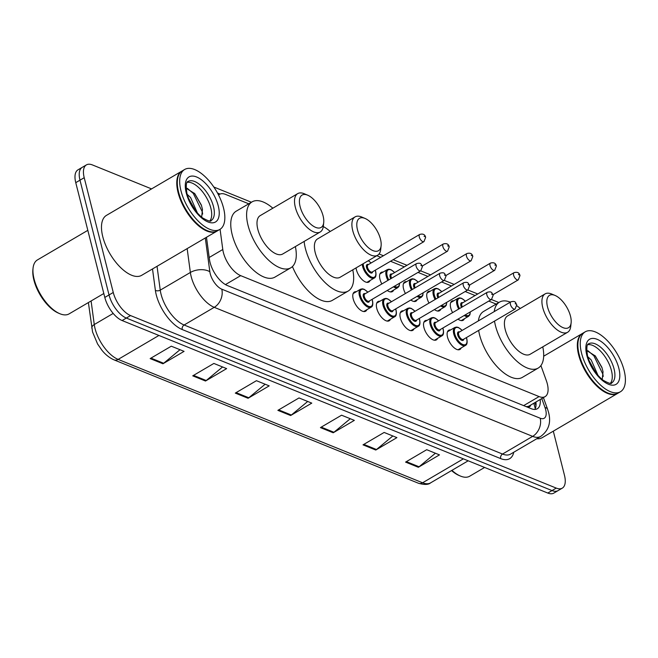 <?xml version="1.0" encoding="UTF-8"?>
<svg xmlns="http://www.w3.org/2000/svg" width="658" height="658" viewBox="0 0 658 658"><rect width="100%" height="100%" fill="white"/><g stroke="black" fill="none" stroke-linecap="round" stroke-linejoin="round"><path stroke-width="0.99" d="M370.051 280.522A11.12 5.256 -120.4 0 1 368.825 282.043A11.12 5.256 -120.4 0 1 361.982 279.453A11.12 5.256 -120.4 0 1 356.381 269.69A11.12 5.256 -120.4 0 1 356.044 267.905M381.846 283.968A11.12 5.256 -120.4 0 1 379.97 279.247A11.12 5.256 -120.4 0 1 381.147 272.42A11.12 5.256 -120.4 0 1 383.079 272.091M405.427 293.526A11.12 5.256 -120.4 0 1 403.551 288.804A11.12 5.256 -120.4 0 1 404.728 281.978A11.12 5.256 -120.4 0 1 406.66 281.649M429.016 303.083A11.12 5.256 -120.4 0 1 427.132 298.362A11.12 5.256 -120.4 0 1 428.317 291.535A11.12 5.256 -120.4 0 1 430.242 291.206M452.597 312.64A11.12 5.256 -120.4 0 1 450.714 307.919A11.12 5.256 -120.4 0 1 451.898 301.093A11.12 5.256 -120.4 0 1 453.823 300.764M461.184 347.926A11.12 5.256 -120.4 0 1 459.958 349.447A11.12 5.256 -120.4 0 1 453.115 346.856A11.12 5.256 -120.4 0 1 447.514 337.093A11.12 5.256 -120.4 0 1 448.698 330.267A11.12 5.256 -120.4 0 1 450.623 329.938M437.603 338.368A11.12 5.256 -120.4 0 1 436.377 339.89A11.12 5.256 -120.4 0 1 429.534 337.299A11.12 5.256 -120.4 0 1 423.933 327.536A11.12 5.256 -120.4 0 1 425.117 320.709A11.12 5.256 -120.4 0 1 427.042 320.38M366.851 309.696A11.12 5.256 -120.4 0 1 365.626 311.218A11.12 5.256 -120.4 0 1 358.783 308.627A11.12 5.256 -120.4 0 1 353.181 298.864A11.12 5.256 -120.4 0 1 354.366 292.037A11.12 5.256 -120.4 0 1 356.291 291.708M390.433 319.253A11.12 5.256 -120.4 0 1 389.207 320.775A11.12 5.256 -120.4 0 1 382.372 318.184A11.12 5.256 -120.4 0 1 376.771 308.421A11.12 5.256 -120.4 0 1 377.947 301.594A11.12 5.256 -120.4 0 1 379.88 301.265M414.014 328.811A11.12 5.256 -120.4 0 1 412.788 330.332A11.12 5.256 -120.4 0 1 405.953 327.742A11.12 5.256 -120.4 0 1 400.352 317.978A11.12 5.256 -120.4 0 1 401.528 311.152A11.12 5.256 -120.4 0 1 403.461 310.823M220.076 229.297L222.791 249.505A20.859 9.854 59.6 0 0 223.383 252.54A20.859 9.854 59.6 0 0 240.688 275.644L539.083 396.577A20.859 9.854 59.6 0 0 545.104 396.626A20.859 9.854 59.6 0 0 546.329 380.628L540.917 365.593M545.104 396.626L529.246 405.928A20.859 9.854 -120.4 0 1 527.51 406.545L527.741 406.636A6.95 3.282 59.6 0 0 530.677 405.098M526.087 406.603L527.51 406.545M248.757 203.807L225.521 194.39A20.859 9.854 59.6 0 0 219.501 194.34A20.859 9.854 59.6 0 0 218.571 195.056M496.165 304.078L488.771 301.076M475.092 295.541L465.181 291.519M451.511 285.983L441.6 281.961M427.922 276.426L418.019 272.404M404.341 266.86L390.507 261.259M380.76 257.303L376.82 255.707M393.632 290.079A11.12 5.256 -120.4 0 1 392.407 291.601A11.12 5.256 -120.4 0 1 387.258 290.466M417.213 299.637A11.12 5.256 -120.4 0 1 415.988 301.158A11.12 5.256 -120.4 0 1 410.839 300.023M440.802 309.194A11.12 5.256 -120.4 0 1 439.577 310.716A11.12 5.256 -120.4 0 1 434.42 309.581M464.384 318.752A11.12 5.256 -120.4 0 1 463.158 320.273A11.12 5.256 -120.4 0 1 458.001 319.138M206.48 237.275L209.45 259.384A20.859 9.854 59.6 0 0 210.042 262.419A20.859 9.854 59.6 0 0 227.355 285.531L531.286 408.708A20.859 9.854 59.6 0 0 537.306 408.758A20.859 9.854 59.6 0 0 540.177 399.513M553.304 431.163L564.482 475.339A20.859 9.854 -120.4 0 1 562.269 488.154A20.859 9.854 -120.4 0 1 556.249 488.096L130.564 315.577A20.859 9.854 -120.4 0 1 113.258 292.473L84.216 177.701A20.859 9.854 -120.4 0 1 86.428 164.887A20.859 9.854 -120.4 0 1 92.449 164.944L151.57 188.904M562.269 488.154L553.814 493.113A20.859 9.854 -120.4 0 1 547.793 493.056L122.108 320.536A20.859 9.854 -120.4 0 1 104.803 297.432L75.76 182.661L79.988 180.177A20.859 9.854 -120.4 0 1 82.201 167.371A20.859 9.854 -120.4 0 0 79.988 180.177L109.031 294.949L79.988 180.177L84.216 177.701M122.108 320.536L126.336 318.061A20.859 9.854 -120.4 0 1 109.031 294.949A20.859 9.854 -120.4 0 0 126.336 318.061L552.021 490.58L126.336 318.061L130.564 315.577M558.042 490.629A20.859 9.854 -120.4 0 1 552.021 490.58A20.859 9.854 -120.4 0 0 558.042 490.629M535.949 401.997A20.859 9.854 -120.4 0 1 534.864 409.432M435.423 453.23L419.064 466.777A5.56 4.178 112.1 0 1 418.348 467.279L439.478 454.875L426.713 449.702L405.575 462.105L418.348 467.279M392.851 435.974L376.491 449.529A5.56 4.178 112.1 0 1 375.776 450.031L396.914 437.628L384.14 432.446L363.01 444.857L375.776 450.031M350.286 418.727L333.927 432.273A5.56 4.178 112.1 0 1 333.211 432.775L354.341 420.372L341.576 415.198L320.438 427.601L333.211 432.775M180.012 349.719L163.653 363.265A5.56 4.178 112.1 0 1 162.937 363.767L184.067 351.364L171.302 346.19L150.164 358.594L162.937 363.767M222.577 366.967L206.217 380.521A5.56 4.178 112.1 0 1 205.502 381.023L226.64 368.62L213.866 363.438L192.736 375.85L205.502 381.023M265.149 384.223L248.79 397.769A5.56 4.178 112.1 0 1 248.074 398.271L269.204 385.868L256.439 380.694L235.301 393.097L248.074 398.271M307.714 401.47L291.354 415.025A5.56 4.178 112.1 0 1 290.639 415.527L311.777 403.124L299.003 397.942L277.873 410.353L290.639 415.527M75.76 182.661A20.859 9.854 -120.4 0 1 77.973 169.846L86.428 164.887M103.808 293.509L69.098 313.882A31.28 14.78 -120.4 0 1 59.788 313.693L58.447 313.118A29.89 14.122 -120.4 0 1 33.903 280.102A29.89 14.122 -120.4 0 1 32.9 269.599L33.056 268.143A31.28 14.78 -120.4 0 1 37.424 259.926L87.827 230.341M59.788 313.693A31.28 14.78 -120.4 0 1 34.109 279.14A31.28 14.78 -120.4 0 1 33.056 268.143M217.214 230.974A34.759 16.425 -120.4 0 1 216.951 231.131A34.759 16.425 -120.4 0 1 195.574 223.037A34.759 16.425 -120.4 0 1 178.071 192.531A34.759 16.425 -120.4 0 1 181.764 171.179A34.759 16.425 -120.4 0 1 182.027 171.031M216.951 231.131L141.659 275.324A34.759 16.425 -120.4 0 1 120.282 267.23A34.759 16.425 -120.4 0 1 102.78 236.724A34.759 16.425 -120.4 0 1 106.464 215.372L181.764 171.179M206.974 230.539A34.413 16.261 -120.4 0 1 206.801 230.464A34.413 16.261 -120.4 0 1 178.548 192.465A34.413 16.261 -120.4 0 1 177.397 180.366A34.413 16.261 -120.4 0 1 177.421 180.185M219.854 229.428L217.477 230.826A34.759 16.425 -120.4 0 1 207.138 230.604A34.759 16.425 -120.4 0 1 178.598 192.218A34.759 16.425 -120.4 0 1 177.438 180.004A34.759 16.425 -120.4 0 1 182.291 170.874L184.668 169.476A34.759 16.425 -120.4 0 1 206.044 177.57A34.759 16.425 -120.4 0 1 223.547 208.076A34.759 16.425 -120.4 0 1 219.854 229.428A34.759 16.425 -120.4 0 1 198.477 221.335A34.759 16.425 -120.4 0 1 180.975 190.828A34.759 16.425 -120.4 0 1 184.668 169.476M187.217 182.373A22.668 10.709 -120.4 0 1 210.856 208.175A22.668 10.709 -120.4 0 1 209.836 220.915M188.303 197.844L194.941 210.001M187.143 194.291L190.631 197.606L197.466 213.126M201.669 217.198L202.467 209.392L201.323 205L194.768 193.633L186.124 188.196M187.324 188.361L193.296 193.411L202.31 211.876L202.639 214.097M190.318 202.458L192.21 205.921M194.423 193.255L201.512 205.584M188.336 197.943L194.735 209.326M323.094 215.914A18.769 8.867 -120.4 0 1 323.72 222.519A18.769 8.867 -120.4 0 1 312.994 225.941A18.769 8.867 -120.4 0 1 300.106 206.604A18.769 8.867 -120.4 0 1 307.681 195.187A18.769 8.867 -120.4 0 1 323.094 215.914M323.72 222.519L323.325 226.155A22.249 10.512 -120.4 0 1 320.216 231.994A22.249 10.512 -120.4 0 1 306.538 226.813A22.249 10.512 -120.4 0 1 295.335 207.286A22.249 10.512 -120.4 0 1 297.696 193.625A22.249 10.512 -120.4 0 1 304.317 193.765L307.681 195.187M297.696 193.625L260.181 215.643A22.249 10.512 59.6 0 0 257.821 229.305A22.249 10.512 59.6 0 0 269.023 248.831A22.249 10.512 59.6 0 0 282.701 254.013L320.216 231.994M295.376 246.577A38.238 18.07 -120.4 0 1 290.795 267.806A38.238 18.07 -120.4 0 1 267.288 258.898A38.238 18.07 -120.4 0 1 248.033 225.34A38.238 18.07 -120.4 0 1 252.088 201.858A38.238 18.07 -120.4 0 1 272.856 208.208M290.795 267.806L274.945 277.108A38.238 18.07 -120.4 0 1 251.43 268.201A38.238 18.07 -120.4 0 1 232.184 234.643A38.238 18.07 -120.4 0 1 236.238 211.16L252.088 201.858M380.48 239.175A18.769 8.867 -120.4 0 1 381.105 245.771A18.769 8.867 -120.4 0 1 370.38 249.193A18.769 8.867 -120.4 0 1 357.491 229.856A18.769 8.867 -120.4 0 1 365.067 218.448A18.769 8.867 -120.4 0 1 380.48 239.175M381.105 245.771L380.711 249.407A22.249 10.512 -120.4 0 1 377.602 255.255A22.249 10.512 -120.4 0 1 363.923 250.073A22.249 10.512 -120.4 0 1 352.721 230.547A22.249 10.512 -120.4 0 1 355.081 216.885A22.249 10.512 -120.4 0 1 361.694 217.017L365.067 218.448M355.081 216.885L317.567 238.903A22.249 10.512 59.6 0 0 315.207 252.565A22.249 10.512 59.6 0 0 326.409 272.091A22.249 10.512 59.6 0 0 340.087 277.273L377.602 255.255M352.762 269.829A38.238 18.07 -120.4 0 1 348.181 291.058A38.238 18.07 -120.4 0 1 324.665 282.159A38.238 18.07 -120.4 0 1 305.411 248.592A38.238 18.07 -120.4 0 1 304.144 241.428M348.181 291.058L332.331 300.361A38.238 18.07 -120.4 0 1 292.44 266.556M323.275 226.533A38.238 18.07 -120.4 0 1 330.242 231.46M570.502 316.185A18.769 8.867 -120.4 0 1 571.128 322.782A18.769 8.867 -120.4 0 1 560.402 326.212A18.769 8.867 -120.4 0 1 547.514 306.875A18.769 8.867 -120.4 0 1 555.089 295.458A18.769 8.867 -120.4 0 1 570.502 316.185M571.128 322.782L570.733 326.417A22.249 10.512 -120.4 0 1 567.624 332.265A22.249 10.512 -120.4 0 1 553.946 327.084A22.249 10.512 -120.4 0 1 542.743 307.557A22.249 10.512 -120.4 0 1 545.104 293.896A22.249 10.512 -120.4 0 1 551.725 294.036L555.089 295.458M545.104 293.896L507.589 315.914A22.249 10.512 59.6 0 0 505.229 329.576A22.249 10.512 59.6 0 0 516.431 349.102A22.249 10.512 59.6 0 0 530.109 354.284L567.624 332.265M542.784 346.848A38.238 18.07 -120.4 0 1 538.203 368.069A38.238 18.07 -120.4 0 1 514.696 359.169A38.238 18.07 -120.4 0 1 495.441 325.611A38.238 18.07 -120.4 0 1 494.512 321.112M538.203 368.069L522.353 377.379A38.238 18.07 -120.4 0 1 498.838 368.472A38.238 18.07 -120.4 0 1 479.592 334.914A38.238 18.07 -120.4 0 1 478.654 330.415M494.232 311.596A38.238 18.07 -120.4 0 1 499.496 302.121A38.238 18.07 -120.4 0 1 510.345 302.145M516.9 305.814A38.238 18.07 -120.4 0 1 520.264 308.47M478.382 320.907A38.238 18.07 -120.4 0 1 483.646 311.423L499.496 302.121M484.609 467.451L469.664 476.228A31.28 14.78 -120.4 0 1 460.361 476.03L459.013 475.463A29.89 14.122 -120.4 0 1 451.544 470.569M460.361 476.03A31.28 14.78 -120.4 0 1 451.914 470.355M617.78 393.311A34.759 16.425 -120.4 0 1 617.517 393.476A34.759 16.425 -120.4 0 1 596.14 385.382A34.759 16.425 -120.4 0 1 578.637 354.876A34.759 16.425 -120.4 0 1 582.33 333.524A34.759 16.425 -120.4 0 1 582.601 333.367M617.517 393.476L542.225 437.669A34.759 16.425 -120.4 0 1 536.747 438.746M607.54 392.875A34.413 16.261 -120.4 0 1 607.375 392.81A34.413 16.261 -120.4 0 1 579.114 354.802A34.413 16.261 -120.4 0 1 577.971 342.703A34.413 16.261 -120.4 0 1 577.987 342.522M620.428 391.765L618.051 393.163A34.759 16.425 -120.4 0 1 607.712 392.949A34.759 16.425 -120.4 0 1 579.172 354.563A34.759 16.425 -120.4 0 1 578.004 342.341A34.759 16.425 -120.4 0 1 582.856 333.211L585.233 331.813A34.759 16.425 -120.4 0 1 606.61 339.906A34.759 16.425 -120.4 0 1 624.113 370.421A34.759 16.425 -120.4 0 1 620.428 391.765A34.759 16.425 -120.4 0 1 599.051 383.672A34.759 16.425 -120.4 0 1 581.549 353.165A34.759 16.425 -120.4 0 1 585.233 331.813M587.791 344.71A22.668 10.709 -120.4 0 1 611.43 370.52A22.668 10.709 -120.4 0 1 610.41 383.252M588.869 360.189L595.506 372.346M587.717 356.628L591.205 359.951L598.032 375.463M602.235 379.534L603.032 371.729L601.889 367.337L595.334 355.978L586.697 350.541M587.89 350.698L593.861 355.756L602.884 374.213L603.213 376.434M590.884 364.803L592.784 368.258M594.988 355.591L602.086 367.921M588.902 360.288L595.301 371.671M209.195 257.484L222.791 249.505M533.926 403.551A20.859 6.769 160.2 0 0 533.794 403.264L535.291 408.593M527.741 406.636A20.859 15.652 112.1 0 1 527.897 407.335M225.455 284.585L240.688 275.644M523.669 405.616L539.083 396.577M205.304 237.966L209.844 271.738A13.9 6.572 59.6 0 0 210.239 273.769A13.9 6.572 59.6 0 0 221.779 289.175L540.193 418.217A13.9 6.572 59.6 0 0 545.679 409.712A13.9 6.572 59.6 0 0 545.021 407.582L541.781 398.575M540.193 418.217A13.9 10.438 -67.9 0 1 532.651 436.369L214.237 307.327A27.809 13.144 -120.4 0 1 191.157 276.516A27.809 13.144 -120.4 0 1 190.368 272.47L160.248 290.145A27.809 13.144 59.6 0 0 161.037 294.192A27.809 13.144 59.6 0 0 184.117 325.003L502.531 454.053A27.809 13.144 59.6 0 0 510.559 454.119L540.67 436.443A27.809 13.144 -120.4 0 1 532.651 436.369L502.531 454.053A3.479 2.607 112.1 0 0 500.648 458.593L182.233 329.543A3.479 2.607 112.1 0 1 184.117 325.003L214.237 307.327A13.9 10.438 -67.9 0 0 221.779 289.175M540.67 436.443C548.607 430.628 551.248 422.65 548.591 412.5L547.538 409.07A13.9 4.507 160.2 0 0 545.021 407.582M182.233 329.543A31.28 14.78 -120.4 0 1 156.267 294.883A31.28 14.78 -120.4 0 1 155.378 290.326L152.508 268.957M513.758 452.243A31.28 14.78 -120.4 0 1 500.648 458.593M113.258 292.473L104.803 297.432M556.249 488.096L547.793 493.056M209.844 271.738A13.9 8.135 172.4 0 0 190.368 272.47L187.16 248.617M157.048 266.293L160.248 290.145A3.479 2.032 -7.6 0 1 155.378 290.326M220.06 194.061L217.494 193.016M498.78 302.548A13.9 10.438 -67.9 0 0 498.016 302.186L491.427 299.522M534.872 402.63L535.99 405.747M91.1 300.969L94.267 324.542A27.809 13.144 59.6 0 0 95.056 328.589A27.809 13.144 59.6 0 0 118.136 359.4A6.95 5.215 112.1 0 1 114.015 359.868C107.542 356.99 103.446 352.17 101.85 350.155L97.573 343.961L92.572 332.019L88.386 302.565M91.832 328.202A6.95 4.071 172.4 0 1 94.267 324.542L113.184 313.438M158.923 335.457L118.136 359.4L422.584 482.783A27.809 13.144 59.6 0 0 430.612 482.857C428.44 484.79 424.385 484.921 418.463 483.252A6.95 5.215 -67.9 0 0 422.584 482.783L463.372 458.848M291.354 415.025L278.671 409.876M248.79 397.769L236.099 392.629M206.217 380.521L193.534 375.373M163.653 363.265L150.962 358.125M333.927 432.273L321.236 427.132M376.491 449.529L363.808 444.38M419.064 466.777L406.373 461.636M213.496 206.628A22.668 10.709 -120.4 0 1 211.095 220.553C211.119 221.927 208.298 221.063 202.648 217.954C195.22 211.983 189.998 203.881 186.979 193.658C185.778 185.712 186.165 181.641 188.147 181.452A22.668 10.709 -120.4 0 1 202.088 186.732A22.668 10.709 -120.4 0 1 213.496 206.628M218.267 205.938A26.139 12.354 -120.4 0 1 207.953 221.935A26.139 12.354 -120.4 0 1 186.255 192.967A26.139 12.354 -120.4 0 1 196.569 176.969A26.139 12.354 -120.4 0 1 218.267 205.938M614.07 368.965A22.668 10.709 -120.4 0 1 611.66 382.89C611.685 384.272 608.872 383.408 603.213 380.299C595.786 374.32 590.571 366.226 587.553 356.003C586.352 348.049 586.739 343.986 588.713 343.797A22.668 10.709 -120.4 0 1 602.654 349.069A22.668 10.709 -120.4 0 1 614.07 368.965M618.841 368.283A26.139 12.354 -120.4 0 1 608.518 384.272A26.139 12.354 -120.4 0 1 586.821 355.304A26.139 12.354 -120.4 0 1 597.143 339.314A26.139 12.354 -120.4 0 1 618.841 368.283M363.693 311.547L371.087 307.212A10.429 4.927 -120.4 0 1 364.672 304.777A10.429 4.927 -120.4 0 1 359.424 295.631A10.429 4.927 -120.4 0 1 360.526 289.224L362.41 288.821L364.17 289.298L367.896 292.152M367.806 292.201A9.73 4.598 59.6 0 0 361.629 289.397A9.73 4.598 59.6 0 0 360.378 295.491A9.73 4.598 59.6 0 0 368.455 306.274A9.73 4.598 59.6 0 0 372.296 300.319A9.73 4.598 59.6 0 0 372.033 299.398M369.467 300.903A4.869 2.303 -120.4 0 1 366.662 301.685A4.869 2.303 -120.4 0 1 363.356 296.7A4.869 2.303 -120.4 0 1 365.248 293.707M416.53 263.603L364.754 293.994A4.17 1.974 59.6 0 0 364.31 296.561A4.17 1.974 59.6 0 0 366.407 300.221A4.17 1.974 59.6 0 0 368.974 301.191L420.758 270.8A4.17 1.974 -120.4 0 1 418.192 269.829A4.17 1.974 -120.4 0 1 416.095 266.169A4.17 1.974 -120.4 0 1 416.53 263.603C421.474 262.328 421.03 264.458 422.436 266.523L420.758 270.8M421.712 265.824L420.857 265.478L421.712 265.824M387.282 321.104L394.668 316.769A10.429 4.927 -120.4 0 1 388.253 314.335A10.429 4.927 -120.4 0 1 383.005 305.189A10.429 4.927 -120.4 0 1 384.116 298.781L385.991 298.378L387.751 298.855L391.477 301.709M391.395 301.759A9.73 4.598 59.6 0 0 385.218 298.954A9.73 4.598 59.6 0 0 383.959 305.049A9.73 4.598 59.6 0 0 392.036 315.832A9.73 4.598 59.6 0 0 395.877 309.877A9.73 4.598 59.6 0 0 395.614 308.956M393.048 310.461A4.869 2.303 -120.4 0 1 390.243 311.242A4.869 2.303 -120.4 0 1 386.937 306.258A4.869 2.303 -120.4 0 1 388.829 303.264M440.12 273.16L388.335 303.552A4.17 1.974 59.6 0 0 387.891 306.118A4.17 1.974 59.6 0 0 389.997 309.778A4.17 1.974 59.6 0 0 392.555 310.749L444.339 280.357A4.17 1.974 -120.4 0 1 441.773 279.387A4.17 1.974 -120.4 0 1 439.676 275.727A4.17 1.974 -120.4 0 1 440.12 273.16C445.063 271.886 444.611 274.016 446.025 276.08L444.339 280.357M445.293 275.381L444.446 275.036L445.293 275.381M410.863 330.661L418.249 326.327A10.429 4.927 -120.4 0 1 411.842 323.892A10.429 4.927 -120.4 0 1 406.586 314.746A10.429 4.927 -120.4 0 1 407.697 308.339L409.58 307.936L411.332 308.413L415.058 311.267M414.976 311.316A9.73 4.598 59.6 0 0 408.799 308.512A9.73 4.598 59.6 0 0 407.541 314.606A9.73 4.598 59.6 0 0 415.617 325.389A9.73 4.598 59.6 0 0 419.459 319.434A9.73 4.598 59.6 0 0 419.195 318.513M416.637 320.018A4.869 2.303 -120.4 0 1 413.824 320.8A4.869 2.303 -120.4 0 1 410.518 315.815A4.869 2.303 -120.4 0 1 412.41 312.821M463.701 282.718L411.916 313.109A4.17 1.974 59.6 0 0 411.472 315.675A4.17 1.974 59.6 0 0 413.578 319.336A4.17 1.974 59.6 0 0 416.144 320.306L467.92 289.915A4.17 1.974 -120.4 0 1 465.354 288.944A4.17 1.974 -120.4 0 1 463.257 285.284A4.17 1.974 -120.4 0 1 463.701 282.718C468.644 281.443 468.192 283.573 469.606 285.638L467.92 289.915M468.874 284.939L468.027 284.593L468.874 284.939M434.445 340.219L441.831 335.884A10.429 4.927 -120.4 0 1 435.423 333.45A10.429 4.927 -120.4 0 1 430.168 324.304A10.429 4.927 -120.4 0 1 431.278 317.896L433.161 317.493L434.922 317.97L438.639 320.824M438.557 320.874A9.73 4.598 59.6 0 0 432.38 318.069A9.73 4.598 59.6 0 0 431.122 324.164A9.73 4.598 59.6 0 0 439.199 334.947A9.73 4.598 59.6 0 0 443.048 328.992A9.73 4.598 59.6 0 0 442.776 328.071M440.218 329.576A4.869 2.303 -120.4 0 1 437.405 330.357A4.869 2.303 -120.4 0 1 434.107 325.373A4.869 2.303 -120.4 0 1 435.999 322.379M487.282 292.275L435.506 322.667A4.17 1.974 59.6 0 0 435.061 325.233A4.17 1.974 59.6 0 0 437.159 328.893A4.17 1.974 59.6 0 0 439.725 329.864L491.501 299.472A4.17 1.974 -120.4 0 1 488.943 298.502A4.17 1.974 -120.4 0 1 486.838 294.842A4.17 1.974 -120.4 0 1 487.282 292.275C492.225 291 491.773 293.131 493.187 295.195L491.501 299.472M492.464 294.496L491.608 294.151L492.464 294.496M458.026 349.776L465.42 345.442A10.429 4.927 -120.4 0 1 459.004 343.007A10.429 4.927 -120.4 0 1 453.757 333.861A10.429 4.927 -120.4 0 1 454.859 327.454L456.742 327.051L458.503 327.528L462.229 330.382M462.138 330.431A9.73 4.598 59.6 0 0 455.961 327.626A9.73 4.598 59.6 0 0 454.711 333.721A9.73 4.598 59.6 0 0 462.788 344.504A9.73 4.598 59.6 0 0 466.629 338.549A9.73 4.598 59.6 0 0 466.366 337.628M463.8 339.133A4.869 2.303 -120.4 0 1 460.995 339.915A4.869 2.303 -120.4 0 1 457.688 334.93A4.869 2.303 -120.4 0 1 459.58 331.936M510.863 301.833L459.087 332.224A4.17 1.974 59.6 0 0 458.642 334.79A4.17 1.974 59.6 0 0 460.74 338.451A4.17 1.974 59.6 0 0 463.306 339.421L515.091 309.03A4.17 1.974 -120.4 0 1 512.524 308.059A4.17 1.974 -120.4 0 1 510.419 304.399A4.17 1.974 -120.4 0 1 510.863 301.833C515.806 300.558 515.362 302.688 516.769 304.753L515.091 309.03M516.045 304.054L515.189 303.708L516.045 304.054M375.315 270.175L375.644 271.285C376.392 275.093 375.94 277.339 374.287 278.03A10.429 4.927 -120.4 0 1 367.871 275.603A10.429 4.927 -120.4 0 1 362.624 266.449A10.429 4.927 -120.4 0 1 362.254 264.261M363.208 263.702A9.73 4.598 59.6 0 0 363.578 266.317A9.73 4.598 59.6 0 0 371.655 277.1A9.73 4.598 59.6 0 0 375.496 271.145A9.73 4.598 59.6 0 0 375.233 270.224M372.667 271.729A4.869 2.303 -120.4 0 1 369.862 272.511A4.869 2.303 -120.4 0 1 366.555 267.526A4.869 2.303 -120.4 0 1 368.447 264.532M367.954 264.82A4.17 1.974 59.6 0 0 367.509 267.387A4.17 1.974 59.6 0 0 369.607 271.047A4.17 1.974 59.6 0 0 372.173 272.017L423.958 241.626A4.17 1.974 -120.4 0 1 421.391 240.655A4.17 1.974 -120.4 0 1 419.294 236.995A4.17 1.974 -120.4 0 1 419.73 234.429L367.954 264.82M424.065 236.304L424.912 236.65L424.065 236.304M371.005 263.027A9.73 4.598 59.6 0 0 368.225 260.757M399.595 283.22L399.135 286.14L397.868 287.587A10.429 4.927 -120.4 0 1 393.468 286.822M387.94 280.39A10.429 4.927 -120.4 0 1 386.205 276.006A10.429 4.927 -120.4 0 1 387.315 269.607L379.921 273.942M394.594 272.585A9.73 4.598 59.6 0 0 388.417 269.78A9.73 4.598 59.6 0 0 387.159 275.875A9.73 4.598 59.6 0 0 388.755 279.913M394.422 286.255A9.73 4.598 59.6 0 0 399.447 283.31M390.753 278.737A4.869 2.303 -120.4 0 1 390.136 277.084A4.869 2.303 -120.4 0 1 392.028 274.09M443.319 243.986C446.618 243.057 448.583 244.036 449.225 246.906L447.539 251.183A4.17 1.974 -120.4 0 1 444.973 250.213A4.17 1.974 -120.4 0 1 442.875 246.553A4.17 1.974 -120.4 0 1 443.319 243.986L391.535 274.378A4.17 1.974 59.6 0 0 391.091 276.944A4.17 1.974 59.6 0 0 391.568 278.26M447.646 245.862L448.493 246.207L447.646 245.862M423.184 292.777L422.724 295.697L421.449 297.145A10.429 4.927 -120.4 0 1 417.049 296.38M411.53 289.948A10.429 4.927 -120.4 0 1 409.786 285.564A10.429 4.927 -120.4 0 1 410.896 279.165L403.502 283.499M418.175 282.142A9.73 4.598 59.6 0 0 411.998 279.337A9.73 4.598 59.6 0 0 410.74 285.432A9.73 4.598 59.6 0 0 412.336 289.471M418.003 295.812A9.73 4.598 59.6 0 0 423.028 292.868M414.334 288.294A4.869 2.303 -120.4 0 1 413.726 286.641A4.869 2.303 -120.4 0 1 415.609 283.647M466.9 253.544C470.199 252.623 472.164 253.593 472.806 256.464L471.12 260.741A4.17 1.974 -120.4 0 1 468.554 259.77A4.17 1.974 -120.4 0 1 466.456 256.11A4.17 1.974 -120.4 0 1 466.9 253.544L415.116 283.935A4.17 1.974 59.6 0 0 414.68 286.501A4.17 1.974 59.6 0 0 415.149 287.817M471.227 255.419L472.082 255.765L471.227 255.419M446.766 302.335L446.305 305.254L445.038 306.71A10.429 4.927 -120.4 0 1 440.63 305.937M435.111 299.505A10.429 4.927 -120.4 0 1 433.367 295.129A10.429 4.927 -120.4 0 1 434.477 288.722L427.091 293.057M441.757 291.7A9.73 4.598 59.6 0 0 435.58 288.895A9.73 4.598 59.6 0 0 434.321 294.99A9.73 4.598 59.6 0 0 435.925 299.028M441.584 305.37A9.73 4.598 59.6 0 0 446.609 302.425M437.915 297.852A4.869 2.303 -120.4 0 1 437.307 296.199A4.869 2.303 -120.4 0 1 439.199 293.205M490.481 263.101C493.78 262.18 495.754 263.151 496.387 266.021L494.701 270.298A4.17 1.974 -120.4 0 1 492.143 269.328A4.17 1.974 -120.4 0 1 490.037 265.668A4.17 1.974 -120.4 0 1 490.481 263.101L438.705 293.493A4.17 1.974 59.6 0 0 438.261 296.059A4.17 1.974 59.6 0 0 438.738 297.375M494.808 264.977L495.663 265.322L494.808 264.977M470.347 311.892L469.886 314.812L468.619 316.268A10.429 4.927 -120.4 0 1 464.211 315.495M458.692 309.063A10.429 4.927 -120.4 0 1 456.956 304.687A10.429 4.927 -120.4 0 1 458.058 298.28L450.672 302.614M465.338 301.257A9.73 4.598 59.6 0 0 459.161 298.452A9.73 4.598 59.6 0 0 457.91 304.547A9.73 4.598 59.6 0 0 459.506 308.586M465.165 314.927A9.73 4.598 59.6 0 0 470.19 311.982M461.505 307.409A4.869 2.303 -120.4 0 1 460.888 305.756A4.869 2.303 -120.4 0 1 462.78 302.762M514.062 272.659C517.361 271.738 519.335 272.708 519.968 275.579L518.29 279.856A4.17 1.974 -120.4 0 1 515.724 278.885A4.17 1.974 -120.4 0 1 513.618 275.225A4.17 1.974 -120.4 0 1 514.062 272.659L462.286 303.05A4.17 1.974 59.6 0 0 461.842 305.616A4.17 1.974 59.6 0 0 462.319 306.932M518.389 274.534L519.244 274.88L518.389 274.534M218.505 194.924L219.501 194.34M498.813 302.524L498.016 302.186M477.749 293.978L467.846 289.964M454.168 284.421L444.265 280.407M430.587 274.863L420.676 270.849M407.006 265.306L393.171 259.696M383.417 255.748L379.057 253.972M251.422 202.253L213.817 187.012M547.538 409.07L543.409 397.621M418.463 483.252L114.015 359.868M430.612 482.857L468.192 460.797M582.33 333.524L543.681 356.208M372.115 299.349L372.444 300.459C373.193 304.267 372.741 306.513 371.087 307.212M360.526 289.224L353.14 293.558M395.697 308.906L396.026 310.017C396.774 313.825 396.322 316.07 394.668 316.769M384.116 298.781L376.721 303.116M419.286 318.464L419.607 319.574C420.355 323.382 419.903 325.628 418.249 326.327M407.697 308.339L400.303 312.673M442.867 328.021L443.188 329.132C443.936 332.94 443.484 335.185 441.831 335.884M431.278 317.896L423.892 322.231M466.448 337.579L466.769 338.689C467.525 342.497 467.073 344.743 465.42 345.442M454.859 327.454L447.473 331.788M423.958 241.626L425.644 237.349C425.002 234.478 423.028 233.5 419.73 234.429M374.287 278.03L366.893 282.372M371.096 262.978L368.381 260.667M447.539 251.183L422.28 266.013M397.868 287.587L390.482 291.93M394.677 272.535L390.967 269.681L388.936 269.196L387.315 269.607M471.12 260.741L445.861 275.57M421.449 297.145L414.063 301.487M418.258 282.093L414.548 279.239L412.517 278.753L410.896 279.165M494.701 270.298L469.442 285.128M445.038 306.71L437.644 311.045M441.839 291.65L438.129 288.796L436.098 288.311L434.477 288.722M518.29 279.856L493.023 294.685M468.619 316.268L461.225 320.602M465.428 301.208L461.71 298.354L459.687 297.868L458.058 298.28"/></g></svg>
